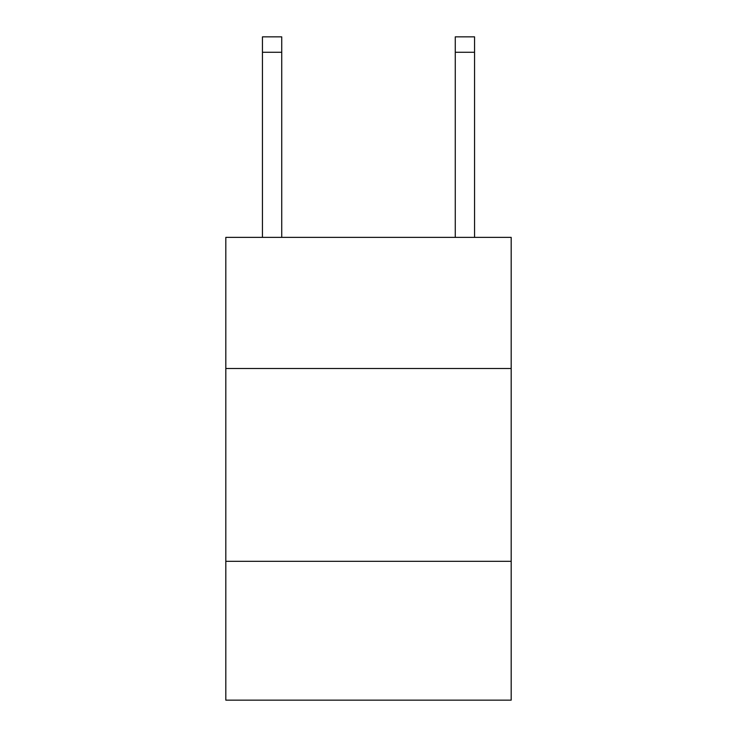 <?xml version="1.0" encoding="UTF-8"?>
<svg xmlns="http://www.w3.org/2000/svg" width="737" height="737" viewBox="0 0 737 737"><rect width="100%" height="100%" fill="white"/><g stroke="black" fill="none" stroke-linecap="round" stroke-linejoin="round"><path stroke-width="1.11" d="M511.183 368.5L511.183 237.378L225.817 237.378L225.817 368.5L511.183 368.5L511.183 700.15L225.817 700.15L225.817 368.5M511.183 561.318L225.817 561.318M281.727 237.378L281.727 52.272L262.446 52.272L262.446 36.85L281.727 36.85L281.727 52.272M262.446 237.378L262.446 52.272M474.554 237.378L474.554 36.85L455.273 36.85L455.273 237.378M455.273 52.272L474.554 52.272"/></g></svg>
